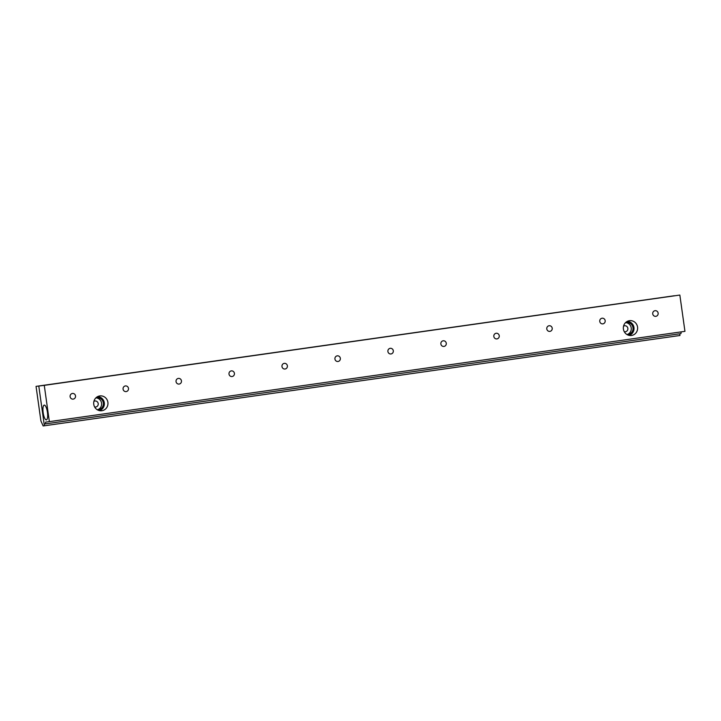 <?xml version="1.0" encoding="UTF-8"?>
<svg xmlns="http://www.w3.org/2000/svg" width="721" height="721" viewBox="0 0 721 721"><rect width="100%" height="100%" fill="white"/><g stroke="black" fill="none" stroke-linecap="round" stroke-linejoin="round"><path stroke-width="1.08" d="M625.63 322.657A6.047 5.795 -97 0 1 627.099 334.517M625.431 322.711A6.047 5.795 -97 0 1 632.984 327.767A6.047 5.795 -97 0 1 626.891 334.508M624.224 331.66A3.019 2.893 83 0 0 627.856 328.343A3.019 2.893 83 0 0 623.539 326.126M627.189 321.404A7.075 6.777 -97 0 1 628.91 335.346M629.433 320.683A7.471 7.156 -97 0 1 637.607 327.568A7.471 7.156 -97 0 1 630.551 335.544A7.471 7.156 -97 0 1 629.433 320.683M95.974 397.902A6.047 5.795 -97 0 1 97.443 409.762M95.776 397.965A6.047 5.795 -97 0 1 103.328 403.021A6.047 5.795 -97 0 1 97.236 409.753M94.568 406.905A3.019 2.893 83 0 0 98.209 403.598A3.019 2.893 83 0 0 93.883 401.372M97.533 396.658A7.075 6.777 -97 0 1 99.255 410.6M99.777 395.928A7.471 7.156 -97 0 1 107.952 402.823A7.471 7.156 -97 0 1 100.895 410.79A7.471 7.156 -97 0 1 99.777 395.928M49.361 421.641L684.95 331.345L679.849 295.06L44.269 385.356L49.361 421.641L45.639 422.1L45.378 423.903L44.134 424.056L38.79 386.032L44.269 385.356M128.482 388.376A2.848 2.731 -97 0 1 126.13 391.593A2.848 2.731 -97 0 1 123.075 389.151A2.848 2.731 -97 0 1 125.427 385.933A2.848 2.731 -97 0 1 128.482 388.376M234.406 373.325A2.848 2.731 -97 0 1 232.054 376.542A2.848 2.731 -97 0 1 229.008 374.1A2.848 2.731 -97 0 1 231.36 370.882A2.848 2.731 -97 0 1 234.406 373.325M340.339 358.283A2.848 2.731 -97 0 1 337.987 361.491A2.848 2.731 -97 0 1 334.941 359.049A2.848 2.731 -97 0 1 337.293 355.832A2.848 2.731 -97 0 1 340.339 358.283M446.272 343.232A2.848 2.731 -97 0 1 443.92 346.44A2.848 2.731 -97 0 1 440.873 343.998A2.848 2.731 -97 0 1 443.226 340.79A2.848 2.731 -97 0 1 446.272 343.232M552.205 328.181A2.848 2.731 -97 0 1 549.853 331.39A2.848 2.731 -97 0 1 546.797 328.947A2.848 2.731 -97 0 1 549.15 325.739A2.848 2.731 -97 0 1 552.205 328.181M658.138 313.13A2.848 2.731 -97 0 1 655.786 316.339A2.848 2.731 -97 0 1 652.73 313.896A2.848 2.731 -97 0 1 655.083 310.688A2.848 2.731 -97 0 1 658.138 313.13M605.171 320.656A2.848 2.731 -97 0 1 602.819 323.864A2.848 2.731 -97 0 1 599.764 321.422A2.848 2.731 -97 0 1 602.116 318.213A2.848 2.731 -97 0 1 605.171 320.656M393.305 350.757A2.848 2.731 -97 0 1 390.953 353.966A2.848 2.731 -97 0 1 387.907 351.524A2.848 2.731 -97 0 1 390.259 348.306A2.848 2.731 -97 0 1 393.305 350.757M499.238 335.707A2.848 2.731 -97 0 1 496.886 338.915A2.848 2.731 -97 0 1 493.831 336.473A2.848 2.731 -97 0 1 496.183 333.264A2.848 2.731 -97 0 1 499.238 335.707M287.373 365.799A2.848 2.731 -97 0 1 285.02 369.017A2.848 2.731 -97 0 1 281.974 366.574A2.848 2.731 -97 0 1 284.326 363.357A2.848 2.731 -97 0 1 287.373 365.799M75.516 395.901A2.848 2.731 -97 0 1 73.163 399.119A2.848 2.731 -97 0 1 70.108 396.667A2.848 2.731 -97 0 1 72.461 393.459A2.848 2.731 -97 0 1 75.516 395.901M181.449 380.85A2.848 2.731 -97 0 1 179.096 384.068A2.848 2.731 -97 0 1 176.041 381.625A2.848 2.731 -97 0 1 178.393 378.408A2.848 2.731 -97 0 1 181.449 380.85M44.26 405.094A7.471 2.145 81.9 0 1 44.269 405.094A7.471 2.145 81.9 0 1 47.424 412.187A7.471 2.145 81.9 0 1 46.369 419.883A7.471 2.145 81.9 0 1 43.179 412.818A7.471 2.145 81.9 0 1 44.26 405.094M679.849 295.06L38.79 386.032L44.378 425.787L679.966 335.49L679.723 333.778M45.378 423.903L680.966 333.607L681.21 331.867M36.05 386.375L674.378 295.736L36.05 386.375L40.908 420.929L43.134 425.94L44.378 425.787"/></g></svg>
